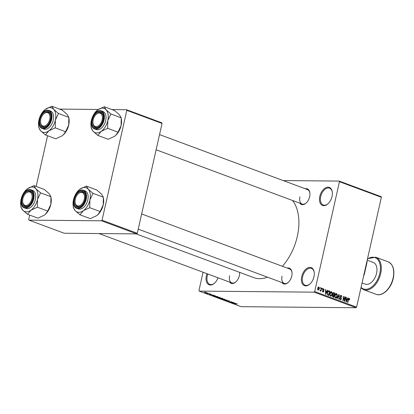 <?xml version="1.0" encoding="UTF-8"?>
<svg xmlns="http://www.w3.org/2000/svg" width="414" height="414" viewBox="0 0 414 414"><rect width="100%" height="100%" fill="white"/><g stroke="black" fill="none" stroke-linecap="round" stroke-linejoin="round"><path stroke-width="0.62" d="M332.038 196.474A9.631 5.889 110.4 0 1 328.059 203.735A9.631 5.889 110.4 0 1 321.378 204.718A9.631 5.889 110.4 0 1 319.815 196.36A9.631 5.889 110.4 0 1 326.532 187.402A9.631 5.889 110.4 0 1 332.323 192.272A9.631 5.889 110.4 0 1 332.038 196.474M332.344 192.5A8.989 5.496 -69.6 0 0 329.534 188.168A8.989 5.496 -69.6 0 0 320.7 196.541A8.989 5.496 -69.6 0 0 323.272 205.018A8.989 5.496 -69.6 0 0 328.23 203.574M218.023 277.794A9.631 5.889 110.4 0 1 214.623 283.088A9.631 5.889 110.4 0 1 207.942 284.071A9.631 5.889 110.4 0 1 206.379 275.714A9.631 5.889 110.4 0 1 206.984 273.69M207.828 274.001A8.989 5.496 -69.6 0 0 207.264 275.895A8.989 5.496 -69.6 0 0 209.836 284.371A8.989 5.496 -69.6 0 0 214.794 282.928M313.957 276.702A9.631 5.889 110.4 0 1 309.977 283.963A9.631 5.889 110.4 0 1 303.296 284.946A9.631 5.889 110.4 0 1 301.734 276.588A9.631 5.889 110.4 0 1 308.451 267.63A9.631 5.889 110.4 0 1 314.242 272.495A9.631 5.889 110.4 0 1 313.957 276.702M314.262 272.728A8.989 5.496 -69.6 0 0 311.452 268.396A8.989 5.496 -69.6 0 0 302.618 276.769A8.989 5.496 -69.6 0 0 305.19 285.246A8.989 5.496 -69.6 0 0 310.148 283.802M239.644 272.365A8.347 5.103 110.4 0 1 239.359 275.584A8.347 5.103 110.4 0 1 235.913 281.877A8.347 5.103 110.4 0 1 229.542 282.074M229.651 275.667A7.706 4.709 -69.6 0 0 231.856 282.933A7.706 4.709 -69.6 0 0 236.083 281.717M305.201 188.748A8.347 5.103 110.4 0 1 309.895 193.059A8.347 5.103 110.4 0 1 309.651 196.702A8.347 5.103 110.4 0 1 306.205 202.995A8.347 5.103 110.4 0 1 299.829 203.191M299.938 196.785A7.706 4.709 -69.6 0 0 302.148 204.05A7.706 4.709 -69.6 0 0 306.37 202.829M287.316 268.112A8.347 5.103 110.4 0 1 292.01 272.422A8.347 5.103 110.4 0 1 291.766 276.066A8.347 5.103 110.4 0 1 288.315 282.358A8.347 5.103 110.4 0 1 281.944 282.555M282.053 276.148A7.706 4.709 -69.6 0 0 284.263 283.414A7.706 4.709 -69.6 0 0 288.486 282.193M292.538 200.479A44.298 27.081 110.4 0 1 297.324 236.353A44.298 27.081 110.4 0 1 282.4 266.285M339.185 181.078L381.092 196.655L381.361 197.276L339.454 181.699L339.185 181.078L283.186 180.566M206.772 292.569L206.539 292.874L204.619 292.548L204.832 292.243L206.57 292.745M204.692 292.243L204.619 292.548L204.832 292.243M209.225 293.495L207.45 293.588L206.57 293.231L209.225 293.495M211.637 294.375L211.709 294.644L210.591 294.209L210.778 294.623L209.5 294.364L210.431 294.509L210.234 294.1L211.761 294.426M211.368 294.535L211.342 294.276M213.8 295.974L217.883 296.714L215.032 296.683L213.629 296.062M221.92 298.215L222.861 298.561L220.01 298.535L218.949 297.883L221.92 298.215M226.784 300.021L225.128 300.44L226.618 300.078L222.98 299.643L226.784 300.021M233.253 302.422L230.701 302.51L230.381 302.391L231.385 301.935L228.797 301.801L231.649 301.827L231.975 301.951L230.971 302.401L233.253 302.422M237.413 304.005L233.558 303.571L237.134 303.855M314.148 292.16L199.232 291.109L241.145 306.686L356.061 307.742L314.148 292.16L314.697 291.549L356.604 307.126L356.061 307.742M235.789 303.369L232.016 303.001L233.9 302.665L234.22 302.784L233.631 302.872L234.676 303.265L235.789 303.369M229.252 300.926L229.294 301.288L227.793 300.678L228.026 301.247L226.38 300.921L226.323 300.585L227.928 301.102L227.265 300.73L227.483 300.564L229.252 300.926L229.294 301.288L229.366 300.968M228.952 301.175L228.916 300.812M227.814 300.585L228.083 300.994M224.937 299.41L221.573 299.131C220.926 298.825 221.029 298.685 221.868 298.711L224.942 299.441M221.604 298.98L221.573 299.131C220.926 298.825 221.029 298.685 221.868 298.711M219.958 297.557L216.594 297.278C215.948 296.973 216.046 296.833 216.889 296.859L219.963 297.594M216.625 297.128L216.594 297.278C215.948 296.973 216.046 296.833 216.889 296.859M215.358 295.772L211.58 295.405L213.464 295.068L213.784 295.187L213.194 295.275L214.24 295.668L215.358 295.772M210.089 293.816L209.681 293.811L210.089 293.816M208.009 293.04L207.605 293.04L208.009 293.04M205.153 291.979L204.744 291.979L205.153 291.979M203.077 272.236L198.968 290.488L199.232 291.109M320.105 287.539L320.405 287.652L320.27 288.268L319.965 288.154L320.105 287.539M322.18 288.31L322.485 288.423L322.346 289.044L322.045 288.931L322.18 288.31M327.448 290.271L327.769 290.39L325.87 294.364L325.554 294.245L325.559 289.567L325.875 289.686L325.849 291.073L326.894 291.461L327.448 290.271M332.307 292.75L332.271 294.344C332.064 295.591 331.5 296.207 330.589 296.181L329.922 293.526L330.574 292.087L331.588 291.746L332.307 292.75L331.935 292.745M330.869 296.233L330.589 296.181M331.314 291.694L331.04 291.746M337.286 294.602L337.25 296.191C337.043 297.443 336.478 298.054 335.568 298.028L334.9 295.379L335.552 293.935L336.566 293.598L337.286 294.602L336.913 294.597M335.847 298.085L335.568 298.028M336.292 293.547L336.018 293.593M341.183 295.86L340.401 296.372L341.509 298.955L340.38 299.819L339.759 298.189L340.484 299.312L341.208 298.83L341.214 298.354L340.324 297.469L340.096 296.269L341.322 295.368L342 297.2L341.183 295.86L340.267 295.808M340.66 299.876L340.38 299.819M339.832 299.306L340.701 299.353L339.853 299.348M341.001 295.301L340.722 295.363M347.884 297.868L348.205 297.987L346.306 301.961L345.99 301.842L345.995 297.164L346.311 297.283L346.285 298.67L347.33 299.058L347.884 297.868M339.454 181.699L314.697 291.549M381.361 197.276L356.604 307.126M349.613 298.779L349.556 299.886L349.24 299.829L349.074 298.794L348.676 299.001L347.838 302.53L347.532 302.417L348.195 299.482L349.204 298.297L349.613 298.779L348.888 298.794M349.074 298.794L348.324 298.996M345.343 296.921L345.649 297.035L344.676 301.356L344.35 301.237L343.853 297.293L343.071 300.761L342.771 300.647L343.744 296.326L344.07 296.45L344.567 300.378L345.343 296.921M338.88 294.52L339.175 294.628L339.102 299.281L338.787 299.167L338.931 295.084L337.27 298.603L336.955 298.484L338.88 294.52M333.358 292.703L334.952 293.06L333.979 297.381L333.037 297.029L332.452 295.632L332.98 294.851L332.809 293.635L334.015 292.708L333.637 292.631M328.411 290.871L329.974 291.208L329.001 295.529L327.691 294.954L327.448 292.636C327.645 291.378 328.193 290.794 329.089 290.876L328.721 290.804M323.246 288.812L323.707 288.817L324.219 290.105L323.582 289.257L323.065 289.593L323.872 291.435L322.987 292.077L322.485 290.918L323.075 291.622L323.557 291.389L322.744 289.562L323.469 288.77M323.582 289.257L322.739 289.593M322.527 291.616L323.557 291.389M321.316 287.989L321.621 288.103L320.912 291.244L320.721 290.633L320.234 291.052L319.986 290.778L320.746 290.24L321.316 287.989M320.441 290.509L320.746 290.24M318.423 287.005L318.842 287.011L319.318 288.951L318.107 290.261L317.621 288.356L318.63 286.969M101.508 220.802L28.975 220.139L64.217 233.237L136.749 233.905L101.508 220.802L102.056 220.191L137.298 233.289L136.749 233.905M47.584 135.751L36.163 186.429M29.699 215.114L28.706 219.518L28.975 220.139M126.544 109.72L161.786 122.818L162.055 123.439L126.813 110.341L126.544 109.72L111.94 109.586M98.289 109.462L59.533 109.105M126.813 110.341L102.056 220.191M162.055 123.439L137.298 233.289M267.506 277.183A44.298 27.081 110.4 0 1 253.772 277.618L136.154 233.9M309.92 193.291A7.706 4.709 -69.6 0 0 307.514 189.607L159.54 134.602M292.03 272.655A7.706 4.709 -69.6 0 0 289.629 268.971L141.655 213.966M347.832 297.982L348.205 297.987M345.995 297.278L346.311 297.283M345.99 298.665L346.285 298.67M345.99 299.048L347.33 299.058M346.549 300.678L347.118 299.524L346.275 299.213L346.228 301.444L346.549 300.678M345.99 299.208L346.275 299.213M345.323 297.029L345.649 297.035M343.527 297.293L343.853 297.293M343.718 296.445L344.07 296.45M344.241 300.378L344.567 300.378M340.075 296.372L340.401 296.372M341.172 298.955L341.509 298.955M339.749 298.24L340.075 298.246M338.828 294.623L339.175 294.628M338.605 295.084L338.931 295.084M336.924 296.191L337.25 296.191M335.061 297.557L335.894 297.568L336.949 296.072L336.458 294.106L335.454 294.059M335.019 297.521L335.682 297.526L334.781 296.522M334.874 295.498L335.2 295.503L335.112 296.527M336.458 294.106L335.2 295.503M333.089 292.957L334.952 293.06M333.793 296.76L334.082 295.472L333.187 295.182L332.768 295.674L333.793 296.76L332.623 296.75M332.442 295.674L332.768 295.674M332.628 295.177L333.187 295.182L332.628 295.177M333.513 295.26L333.187 295.182M334.196 294.965L334.538 293.454L333.57 293.148L333.11 293.743L333.596 294.742L334.196 294.965L332.82 294.954M332.897 294.737L333.596 294.742M332.784 293.743L333.11 293.743M333.627 293.148L333.896 293.215M331.945 294.338L332.271 294.344M330.481 292.196L331.479 292.253L330.222 293.65L330.129 294.675L330.915 295.715L330.067 295.71M330.041 295.668L330.703 295.674L331.971 294.225L331.479 292.253M329.803 294.675L330.129 294.675M329.896 293.65L330.222 293.65M328.116 291.109L329.974 291.208M327.64 294.903L328.814 294.913L329.56 291.601L327.955 291.321M327.505 294.706L328.814 294.913M327.412 294.463L328.276 294.711M327.422 292.75L327.748 292.755L327.862 294.468M327.733 291.741L328.111 291.746L327.748 292.755M329.011 291.399L328.111 291.746M327.396 290.385L327.769 290.39M325.559 289.681L325.875 289.686M325.559 291.073L325.849 291.073M325.559 291.451L326.894 291.461M326.113 293.081L326.682 291.932L325.839 291.616L325.792 293.847L326.113 293.081M325.559 291.616L325.839 291.616M322.703 289.904L323.08 289.909M323.541 291.43L323.872 291.435M322.48 290.97L322.801 290.975M322.159 288.423L322.485 288.423M321.29 288.097L321.621 288.103M320.053 290.623L320.721 290.633M320.079 287.647L320.405 287.652M318.987 288.946L319.318 288.951M317.662 289.81L318.325 289.836L317.673 289.831M317.605 288.434L317.931 288.439L318.216 289.816L319.013 288.837L318.728 287.456L317.957 287.43M318.728 287.456L317.931 288.439M233.129 303.11L234.241 303.224L233.129 303.11M230.769 302.215L230.701 302.51M231.038 302.096L230.971 302.401M221.904 299.131L223.943 299.467L224.171 299.156L222.163 298.82L221.65 298.867L221.904 299.131L221.681 298.711M224.191 299.053L223.943 299.467M219.322 297.909L220.01 298.535M220.041 298.427L220.89 298.432L219.513 298.23M221.226 298.437L222.225 298.447L220.465 297.976L221.226 298.437M220.486 297.878L220.626 298.215M216.926 297.283L218.965 297.614L219.187 297.304L217.184 296.973L216.667 297.014L216.926 297.283L216.703 296.859M219.213 297.205L218.965 297.614M214.726 295.953L214.147 296.217L215.032 296.683M215.057 296.574L217.246 296.595L214.706 296.057M214.136 295.943L214.147 296.217M212.692 295.513L213.805 295.627L212.692 295.513M204.925 292.553L206.467 292.563L204.925 292.553L205.178 292.258M206.488 292.475L206.234 292.76M90.992 126.094L91.235 128.18L93.046 131.248A12.922 7.902 110.4 0 1 90.992 126.094A12.922 7.902 110.4 0 1 91.37 120.453A12.922 7.902 -69.6 0 1 96.705 110.714A12.922 7.902 -69.6 0 1 97.89 109.736A12.922 7.902 110.4 0 1 102.367 108.111A12.922 7.902 110.4 0 1 106.093 109.813L104.287 106.74L97.89 109.736L96.876 110.559M99.474 111.801A8.347 5.103 110.4 0 1 103.205 116.23A8.347 5.103 110.4 0 1 99.51 126.161A8.347 5.103 110.4 0 1 95.857 127.843A8.347 5.103 110.4 0 1 92.369 119.775A8.347 5.103 110.4 0 1 99.474 111.801M96.472 127.403A7.706 4.709 -69.6 0 0 99.681 126.001A7.706 4.709 110.4 0 1 95.458 127.222A7.706 4.709 -69.6 0 0 96.472 127.403M96.1 114.455A7.064 4.316 -69.6 0 0 93.709 118.083A7.064 4.316 -69.6 0 0 92.974 122.865A7.064 4.316 -69.6 0 0 96.628 126.575A7.064 4.316 -69.6 0 0 101.621 121.561A7.064 4.316 -69.6 0 0 101.399 114.166A7.064 4.316 -69.6 0 0 96.1 114.455L96.436 114.145A7.706 4.709 110.4 0 1 100.825 112.779A7.706 4.709 110.4 0 1 103.231 116.463A7.706 4.709 -69.6 0 0 100.825 112.779A7.706 4.709 -69.6 0 0 99.81 112.592A7.706 4.709 -69.6 0 0 96.265 114.311M94.594 128.956L96.214 129.556A9.631 5.889 -69.6 0 0 97.481 129.789A9.631 5.889 -69.6 0 0 105.42 121.592A9.631 5.889 -69.6 0 0 102.926 111.506L101.306 110.9A9.631 5.889 110.4 0 1 103.8 120.986A9.631 5.889 110.4 0 1 95.862 129.184A9.631 5.889 110.4 0 1 94.594 128.956C87.83 127.02 92.886 110.057 99.955 110.657L101.306 110.9A9.631 5.889 110.4 0 0 100.038 110.673M121.24 117.84L121.105 125.561L118.006 132.18L107.64 128.33L107.769 120.603L110.869 113.985L121.24 117.84L119.429 114.766L114.652 110.595L104.287 106.74M110.869 113.985L106.093 109.813A12.922 7.902 110.4 0 1 107.769 120.603A12.922 7.902 110.4 0 1 101.244 131.326L107.64 128.33M118.006 132.18L115.697 135.368L114.58 136.284L108.189 139.28L97.818 135.425L101.244 131.326A12.922 7.902 110.4 0 1 93.046 131.248L97.818 135.425M121.359 118.808L121.483 119.92A12.922 7.902 110.4 0 1 121.105 125.561A12.922 7.902 110.4 0 1 115.765 135.306A12.922 7.902 110.4 0 1 115.729 135.337M93.005 123.082A7.706 4.709 -69.6 0 0 95.458 127.222A7.706 4.709 110.4 0 1 93.026 123.315L92.974 122.865M49.98 117.679A7.064 4.316 -69.6 0 0 43.698 113.974A7.064 4.316 -69.6 0 0 40.536 121.002A7.064 4.316 -69.6 0 0 40.572 122.384A7.064 4.316 -69.6 0 0 45.416 125.706A7.064 4.316 -69.6 0 0 49.98 117.679M43.698 113.974L44.029 113.664A7.706 4.709 110.4 0 1 48.422 112.297A7.706 4.709 110.4 0 1 50.824 115.982A7.706 4.709 -69.6 0 0 48.422 112.297A7.706 4.709 -69.6 0 0 47.403 112.111A7.706 4.709 -69.6 0 0 43.858 113.829M40.598 122.601A7.706 4.709 -69.6 0 0 43.051 126.741A7.706 4.709 -69.6 0 0 44.065 126.927A7.706 4.709 -69.6 0 0 47.279 125.52A7.706 4.709 110.4 0 1 43.051 126.741A7.706 4.709 110.4 0 1 40.619 122.839L40.572 122.384M75.058 200.847A7.064 4.316 -69.6 0 0 75.089 202.229A7.064 4.316 -69.6 0 0 79.933 205.551A7.064 4.316 -69.6 0 0 84.503 197.525A7.064 4.316 -69.6 0 0 78.215 193.819A7.064 4.316 -69.6 0 0 75.058 200.847M75.115 202.446A7.706 4.709 -69.6 0 0 77.573 206.586A7.706 4.709 -69.6 0 0 78.588 206.767A7.706 4.709 -69.6 0 0 81.796 205.365A7.706 4.709 110.4 0 1 77.573 206.586A7.706 4.709 110.4 0 1 75.141 202.679L75.089 202.229M78.215 193.819L78.551 193.509A7.706 4.709 110.4 0 1 82.94 192.143A7.706 4.709 110.4 0 1 85.341 195.827A7.706 4.709 -69.6 0 0 82.94 192.143A7.706 4.709 -69.6 0 0 81.925 191.956A7.706 4.709 -69.6 0 0 78.381 193.674M23.417 196.966A7.064 4.316 -69.6 0 0 22.687 201.747A7.064 4.316 -69.6 0 0 26.341 205.458A7.064 4.316 -69.6 0 0 31.329 200.448A7.064 4.316 -69.6 0 0 31.107 193.048A7.064 4.316 -69.6 0 0 25.808 193.338A7.064 4.316 -69.6 0 0 23.417 196.966M22.713 201.965A7.706 4.709 -69.6 0 0 25.166 206.105A7.706 4.709 -69.6 0 0 26.18 206.286A7.706 4.709 -69.6 0 0 29.394 204.883A7.706 4.709 110.4 0 1 25.166 206.105A7.706 4.709 110.4 0 1 22.734 202.203L22.687 201.747M25.808 193.338L26.144 193.027A7.706 4.709 110.4 0 1 30.532 191.661A7.706 4.709 110.4 0 1 32.939 195.346A7.706 4.709 -69.6 0 0 30.532 191.661A7.706 4.709 -69.6 0 0 29.518 191.475A7.706 4.709 -69.6 0 0 25.973 193.193M363.471 275.859L364.273 274.575A16.695 10.205 110.4 0 1 363.699 275.662M366.97 261.141A16.695 10.205 110.4 0 1 367.058 262.233L364.273 274.575M367.058 262.233L366.97 261.146M362.059 282.938L365.195 284.102A11.556 7.064 -69.6 0 0 376.554 273.338A11.556 7.064 -69.6 0 0 373.247 262.435L367.187 260.183M51.879 106.258L62.25 110.114L67.027 114.29L68.833 117.359L58.467 113.503L53.691 109.332L51.879 106.258L45.488 109.255L44.474 110.077M38.585 125.613L38.828 127.698L40.639 130.767A12.922 7.902 110.4 0 1 38.585 125.613A12.922 7.902 110.4 0 1 38.963 119.977A12.922 7.902 110.4 0 1 44.303 110.233A12.922 7.902 110.4 0 1 45.488 109.255A12.922 7.902 110.4 0 1 53.691 109.332A12.922 7.902 110.4 0 1 55.367 120.127A12.922 7.902 -69.6 0 1 48.842 130.845A12.922 7.902 110.4 0 1 44.365 132.47A12.922 7.902 110.4 0 1 40.639 130.767L45.416 134.943L48.842 130.845L55.233 127.848L55.367 120.127L58.467 113.503M43.449 127.367A8.347 5.103 110.4 0 1 39.961 119.294A8.347 5.103 110.4 0 1 47.067 111.319A8.347 5.103 110.4 0 1 50.803 115.749A8.347 5.103 110.4 0 1 47.108 125.685A8.347 5.103 110.4 0 1 43.449 127.367M45.079 129.308A9.631 5.889 -69.6 0 0 53.013 121.111A9.631 5.889 -69.6 0 0 50.518 111.024L48.899 110.419A9.631 5.889 110.4 0 1 51.393 120.51A9.631 5.889 110.4 0 1 43.46 128.707A9.631 5.889 110.4 0 1 42.192 128.475L43.812 129.075A9.631 5.889 -69.6 0 0 45.079 129.308M68.833 117.359L68.703 125.08L65.603 131.704L63.29 134.886L62.178 135.802L55.786 138.799L45.416 134.943M65.603 131.704L55.233 127.848M68.957 118.332L69.081 119.444A12.922 7.902 110.4 0 1 68.703 125.08A12.922 7.902 110.4 0 1 63.363 134.824A12.922 7.902 110.4 0 1 63.326 134.861M73.107 205.458L73.35 207.543L75.157 210.612A12.922 7.902 110.4 0 1 73.107 205.458A12.922 7.902 110.4 0 1 73.48 199.817A12.922 7.902 -69.6 0 1 78.82 190.078A12.922 7.902 -69.6 0 1 80.005 189.1A12.922 7.902 110.4 0 1 84.482 187.475A12.922 7.902 110.4 0 1 88.208 189.177L86.397 186.103L80.005 189.1L78.991 189.922M81.589 191.164A8.347 5.103 110.4 0 1 85.32 195.589A8.347 5.103 110.4 0 1 81.625 205.525A8.347 5.103 110.4 0 1 77.972 207.207A8.347 5.103 110.4 0 1 74.484 199.139A8.347 5.103 110.4 0 1 81.589 191.164M76.709 208.32L78.329 208.92A9.631 5.889 -69.6 0 0 79.597 209.153A9.631 5.889 -69.6 0 0 87.535 200.956A9.631 5.889 -69.6 0 0 85.041 190.87L83.421 190.264A9.631 5.889 110.4 0 1 85.915 200.35A9.631 5.889 110.4 0 1 77.977 208.547A9.631 5.889 110.4 0 1 76.709 208.32C69.945 206.384 75.001 189.421 82.07 190.021L83.421 190.264A9.631 5.889 110.4 0 0 82.153 190.036M103.355 197.204L103.221 204.925L100.121 211.544L89.75 207.693L89.885 199.967L92.984 193.348L103.355 197.204L101.544 194.13L96.767 189.959L86.397 186.103M92.984 193.348L88.208 189.177A12.922 7.902 110.4 0 1 89.885 199.967A12.922 7.902 110.4 0 1 83.359 210.69L89.75 207.693M100.121 211.544L97.813 214.731L96.695 215.647L90.304 218.644L79.933 214.788L83.359 210.69A12.922 7.902 110.4 0 1 75.157 210.612L79.933 214.788M103.474 198.171L103.598 199.284A12.922 7.902 110.4 0 1 103.221 204.925A12.922 7.902 110.4 0 1 97.88 214.669A12.922 7.902 110.4 0 1 97.844 214.7M33.995 185.622L44.365 189.477L49.137 193.654L50.948 196.722L40.577 192.867L35.806 188.696L33.995 185.622L27.603 188.618L26.584 189.441M20.7 204.977L20.943 207.062L22.754 210.131A12.922 7.902 110.4 0 1 20.7 204.977A12.922 7.902 110.4 0 1 21.078 199.341A12.922 7.902 110.4 0 1 26.418 189.596A12.922 7.902 110.4 0 1 27.603 188.618A12.922 7.902 110.4 0 1 35.806 188.696A12.922 7.902 110.4 0 1 37.483 199.491A12.922 7.902 -69.6 0 1 30.957 210.208A12.922 7.902 110.4 0 1 26.48 211.833A12.922 7.902 110.4 0 1 22.754 210.131L27.531 214.307L30.957 210.208L37.348 207.212L37.483 199.491L40.577 192.867M25.564 206.731A8.347 5.103 110.4 0 1 22.077 198.658A8.347 5.103 110.4 0 1 29.182 190.683A8.347 5.103 110.4 0 1 32.918 195.113A8.347 5.103 110.4 0 1 29.223 205.049A8.347 5.103 110.4 0 1 25.564 206.731M27.195 208.672A9.631 5.889 -69.6 0 0 35.128 200.474A9.631 5.889 -69.6 0 0 32.634 190.388L31.014 189.783A9.631 5.889 110.4 0 1 33.508 199.874A9.631 5.889 110.4 0 1 25.575 208.071A9.631 5.889 110.4 0 1 24.307 207.838L25.922 208.439A9.631 5.889 -69.6 0 0 27.195 208.672M50.948 196.722L50.813 204.444L47.719 211.068L45.405 214.25L44.293 215.166L37.897 218.162L27.531 214.307M47.719 211.068L37.348 207.212M51.072 197.695L51.191 198.808A12.922 7.902 110.4 0 1 50.813 204.444A12.922 7.902 110.4 0 1 45.478 214.188A12.922 7.902 110.4 0 1 45.436 214.224M348.174 299.56L348.505 299.565M345.99 300.492L346.254 300.492M340.324 297.464L340.97 297.469M338.3 295.715L338.647 295.715M332.509 296.559L333.265 296.564M325.554 292.895L325.823 292.895M322.734 290.188L323.339 290.193M99.665 110.936A9.248 5.651 -69.6 0 0 91.794 119.77A9.248 5.651 -69.6 0 0 95.66 128.707A9.248 5.651 -69.6 0 0 103.531 119.874A9.248 5.651 -69.6 0 0 99.665 110.936M393.083 278.151A17.336 10.598 -69.6 0 0 388.12 261.798C393.15 264.365 394.878 269.861 393.3 278.286C391.22 288.444 382.376 296.957 376.036 294.297A17.336 10.598 -69.6 0 0 393.083 278.151M361.055 287.394A16.695 10.205 -69.6 0 0 379.814 273.364A16.695 10.205 -69.6 0 0 367.441 259.055M367.513 258.729L375.736 257.197A17.336 10.598 110.4 0 1 380.699 273.545A17.336 10.598 110.4 0 1 363.658 289.696L376.036 294.297M47.631 110.191A9.631 5.889 110.4 0 1 48.899 110.419L47.553 110.176C40.484 109.575 35.428 126.539 42.192 128.475M43.258 128.231A9.248 5.651 -69.6 0 0 51.129 119.398A9.248 5.651 -69.6 0 0 47.263 110.455A9.248 5.651 -69.6 0 0 39.392 119.289A9.248 5.651 -69.6 0 0 43.258 128.231M81.781 190.3A9.248 5.651 -69.6 0 0 73.909 199.134A9.248 5.651 -69.6 0 0 77.775 208.071A9.248 5.651 -69.6 0 0 85.646 199.237A9.248 5.651 -69.6 0 0 81.781 190.3M29.746 189.555A9.631 5.889 110.4 0 1 31.014 189.783L29.668 189.54C22.594 188.939 17.543 205.903 24.307 207.838M25.373 207.59A9.248 5.651 -69.6 0 0 33.244 198.761A9.248 5.651 -69.6 0 0 29.378 189.819A9.248 5.651 -69.6 0 0 21.507 198.653A9.248 5.651 -69.6 0 0 25.373 207.59M348.981 298.779L348.412 298.773M323.432 289.226L322.858 289.22M323.256 291.663L322.542 291.653M302.148 204.05L156.119 149.77M138.235 229.133L284.263 283.414M231.856 282.933L99.024 233.558M375.736 257.197L388.12 261.798M360.941 287.885L363.658 289.696"/></g></svg>
